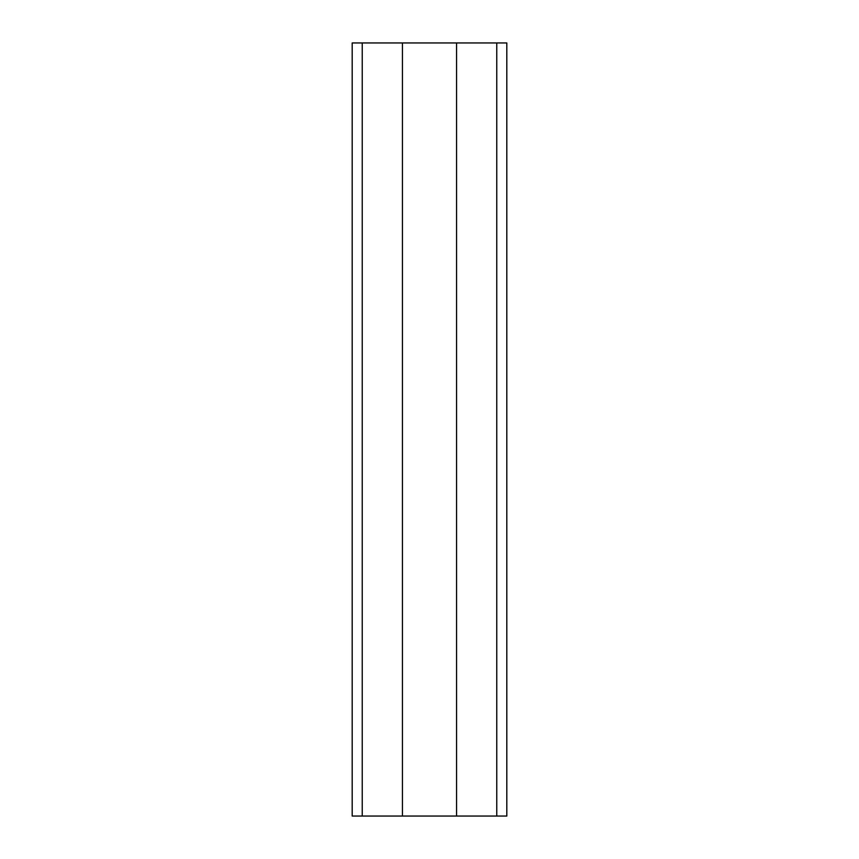 <?xml version="1.0" encoding="UTF-8"?>
<svg xmlns="http://www.w3.org/2000/svg" width="859" height="859" viewBox="0 0 859 859"><rect width="100%" height="100%" fill="white"/><g stroke="black" fill="none" stroke-linecap="round" stroke-linejoin="round"><path stroke-width="1.29" d="M456.558 816.05L456.558 42.95L506.81 42.95L506.81 816.05L352.19 816.05L352.19 42.95L362.24 42.95L362.24 816.05M456.558 42.95L362.24 42.95M402.442 816.05L402.442 42.95M496.76 42.95L496.76 816.05"/></g></svg>
